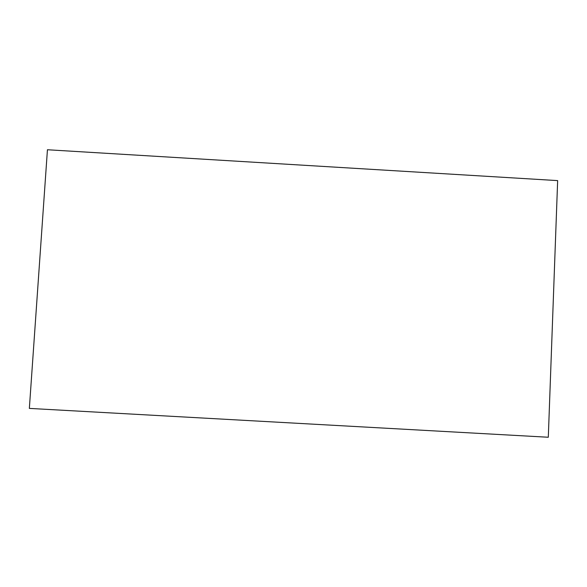 <?xml version="1.0" encoding="UTF-8"?>
<svg xmlns="http://www.w3.org/2000/svg" width="587" height="587" viewBox="0 0 587 587"><rect width="100%" height="100%" fill="white"/><g stroke="black" fill="none" stroke-linecap="round" stroke-linejoin="round"><path stroke-width="0.88" d="M557.65 180.605L47.437 149.751L29.35 408.398L548.302 437.249L557.65 180.605L47.437 149.751"/></g></svg>
